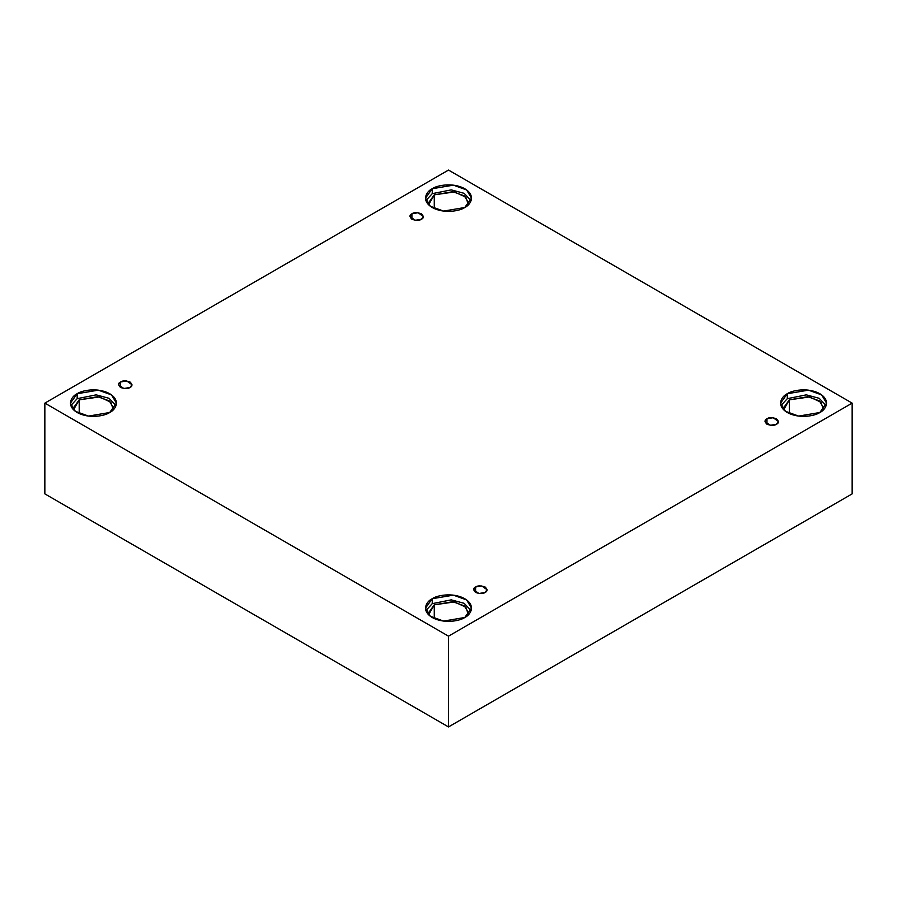 <?xml version="1.0" encoding="UTF-8"?>
<svg xmlns="http://www.w3.org/2000/svg" width="897" height="897" viewBox="0 0 897 897"><rect width="100%" height="100%" fill="white"/><g stroke="black" fill="none" stroke-linecap="round" stroke-linejoin="round"><path stroke-width="1.35" d="M411.914 213.778L409.94 216.513L415.221 220.292L421.399 219.249C419.426 220.696 416.264 220.696 411.914 219.249C409.402 216.738 409.402 214.91 411.914 213.778C413.887 212.32 417.049 212.32 421.399 213.778C423.911 216.289 423.911 218.106 421.399 219.249L423.362 216.513L418.092 212.724L411.914 213.778L411.914 219.249L411.914 213.778M120.534 381.999L118.572 384.735L123.842 388.513L130.02 387.47C128.047 388.917 124.885 388.917 120.534 387.47C118.023 384.959 118.023 383.131 120.534 381.999C122.508 380.541 125.67 380.541 130.02 381.999C132.532 384.51 132.532 386.327 130.02 387.47L131.994 384.735L126.712 380.945L120.534 381.999L120.534 387.47L120.534 381.999M475.601 586.986L473.638 589.721L478.908 593.511L485.086 592.469C483.113 593.915 479.951 593.915 475.601 592.469C473.089 589.957 473.089 588.129 475.601 586.986C477.574 585.539 480.736 585.539 485.086 586.986C487.598 589.497 487.598 591.325 485.086 592.469L487.06 589.721L481.779 585.943L475.601 586.986L475.601 592.469L475.601 586.986M766.98 418.764L765.006 421.5L770.288 425.29L776.466 424.247C774.492 425.694 771.33 425.694 766.98 424.247C764.468 421.736 764.468 419.908 766.98 418.764C768.953 417.318 772.115 417.318 776.466 418.764C778.977 421.276 778.977 423.104 776.466 424.247L778.428 421.5L773.158 417.722L766.98 418.764L766.98 424.247L766.98 418.764M77.176 393.727L70.437 403.123L75.326 411.308L88.511 416.085L109.692 412.508C105.588 415.636 89.431 419.325 77.176 412.508C65.358 405.433 71.76 396.104 77.176 393.727C81.279 390.61 97.437 386.91 109.692 393.727C121.51 400.802 115.108 410.142 109.692 412.508L116.431 403.123L111.542 394.938L98.356 390.15L77.176 393.727L77.176 398.66L77.176 393.727M70.841 405.579L77.176 398.66L70.841 405.579M113.56 408.045L109.277 400.881L97.739 396.698L79.205 399.838L73.307 408.045L73.532 409.772L79.205 399.838L79.205 413.551L79.205 399.838L99.376 396.945L110.802 402.17L113.336 409.772M432.242 188.729L425.503 198.125L430.392 206.31L443.578 211.098L464.758 207.51C460.654 210.638 444.497 214.338 432.242 207.51C420.424 200.435 426.826 191.106 432.242 188.729C436.346 185.612 452.503 181.912 464.758 188.729C476.576 195.815 470.174 205.144 464.758 207.51L471.497 198.125L466.608 189.94L453.422 185.152L432.242 188.729L432.242 193.662L432.242 188.729M425.896 200.592L432.242 193.662L425.896 200.592M468.626 203.058L464.343 195.894L452.806 191.7L434.271 194.84L428.374 203.058L428.598 204.785L434.271 194.84L434.271 208.553L434.271 194.84L454.443 191.947L465.868 197.183L468.402 204.785M787.308 393.727L780.569 403.123L785.458 411.308L798.644 416.085L819.824 412.508C815.721 415.636 799.563 419.325 787.308 412.508C775.49 405.433 781.892 396.104 787.308 393.727C791.412 390.61 807.569 386.91 819.824 393.727C831.642 400.802 825.24 410.142 819.824 412.508L826.563 403.123L821.674 394.938L808.489 390.15L787.308 393.727L787.308 398.66L787.308 393.727M780.962 405.579L787.308 398.66L780.962 405.579M789.338 399.838L783.44 408.045L783.664 409.772L789.338 399.838L789.338 413.551L789.338 399.838L809.509 396.945L820.934 402.17L823.468 409.772L823.693 408.045L819.409 400.881L807.872 396.698L789.338 399.838M432.242 598.725L425.503 608.11L430.392 616.295L443.578 621.083L464.758 617.506C460.654 620.623 444.497 624.323 432.242 617.506C420.424 610.431 426.826 601.091 432.242 598.725C436.346 595.597 452.503 591.908 464.758 598.725C476.576 605.8 470.174 615.129 464.758 617.506L471.497 608.11L466.608 599.925L453.422 595.148L432.242 598.725L432.242 603.659L432.242 598.725M425.896 610.577L432.242 603.659L425.896 610.577M468.626 613.043L464.343 605.879L452.806 601.696L434.271 604.825L428.374 613.043L428.598 614.77L434.271 604.825L434.271 618.549L434.271 604.825L454.443 601.943L465.868 607.168L468.402 614.77M448.5 726.929L852.15 493.877L852.15 403.123L448.5 636.164L448.5 726.929L448.5 636.164L44.85 403.123L448.5 170.071L852.15 403.123L852.15 493.877L448.5 726.929L44.85 493.877L44.85 403.123L44.85 493.877L448.5 726.929M448.5 636.164L852.15 403.123L448.5 170.071L44.85 403.123L448.5 636.164M471.104 610.577L464.153 603.311L451.247 599.858L432.242 603.659L451.247 599.858L464.153 603.311L471.104 610.577M826.159 405.579L819.219 398.313L806.313 394.859L787.308 398.66L806.313 394.859L819.219 398.313L826.159 405.579M471.104 200.592L464.153 193.326L451.247 189.872L432.242 193.662L451.247 189.872L464.153 193.326L471.104 200.592M116.038 405.579L109.086 398.313L96.181 394.859L77.176 398.66L96.181 394.859L109.086 398.313L116.038 405.579"/></g></svg>
